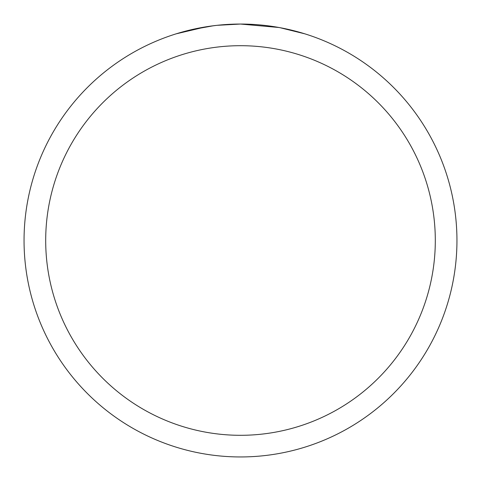 <?xml version="1.0" encoding="UTF-8"?>
<svg xmlns="http://www.w3.org/2000/svg" width="481" height="481" viewBox="0 0 481 481"><rect width="100%" height="100%" fill="white"/><g stroke="black" fill="none" stroke-linecap="round" stroke-linejoin="round"><path stroke-width="0.72" d="M278.95 27.495L240.5 24.05A216.45 216.45 0 0 1 456.95 240.5A216.45 216.45 0 0 1 240.5 456.95A216.45 216.45 0 0 1 24.05 240.5A216.45 216.45 0 0 1 240.5 24.05L217.105 25.319M279.972 27.682L304.822 33.826M240.5 45.695A194.805 194.805 0 0 1 435.305 240.5A194.805 194.805 0 0 1 240.5 435.305A194.805 194.805 0 0 1 45.695 240.5A194.805 194.805 0 0 1 240.5 45.695M216.089 25.433L207.918 26.515M190.71 29.852L213.45 25.752M224.633 24.633L225.829 24.549M176.19 33.826L205.958 26.822M219.33 25.09L222.913 24.765M223.719 24.699L225.066 24.603M227.134 24.465L230.772 24.272M236.117 24.092L240.5 24.05"/></g></svg>

